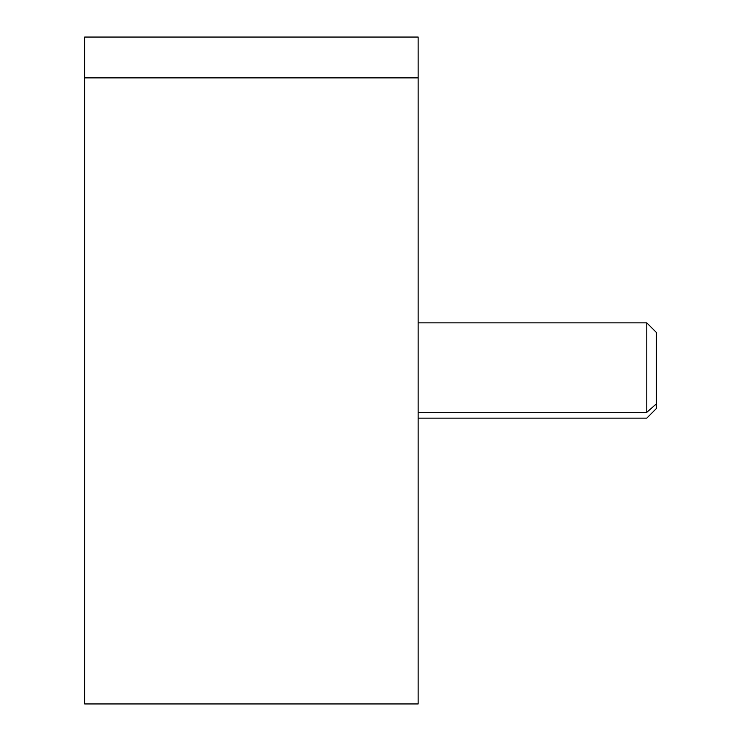 <?xml version="1.0" encoding="UTF-8"?>
<svg xmlns="http://www.w3.org/2000/svg" width="741" height="741" viewBox="0 0 741 741"><rect width="100%" height="100%" fill="white"/><g stroke="black" fill="none" stroke-linecap="round" stroke-linejoin="round"><path stroke-width="1.11" d="M84.687 77.87L418.137 77.87L418.137 703.95L84.687 703.95L84.687 37.05L418.137 37.05L418.137 77.87L84.687 77.87L84.687 663.13M418.137 663.13L418.137 77.87M418.146 418.137L646.791 418.137L656.313 408.606L656.313 403.947L646.791 412.302L656.313 403.947L656.313 332.394L646.791 322.863L646.791 412.302L418.146 412.302L418.146 51.342L418.146 689.658L418.146 412.302L646.791 412.302L646.791 322.863L418.146 322.863M418.146 328.698L418.146 412.302M656.313 403.947L656.313 337.053"/></g></svg>
